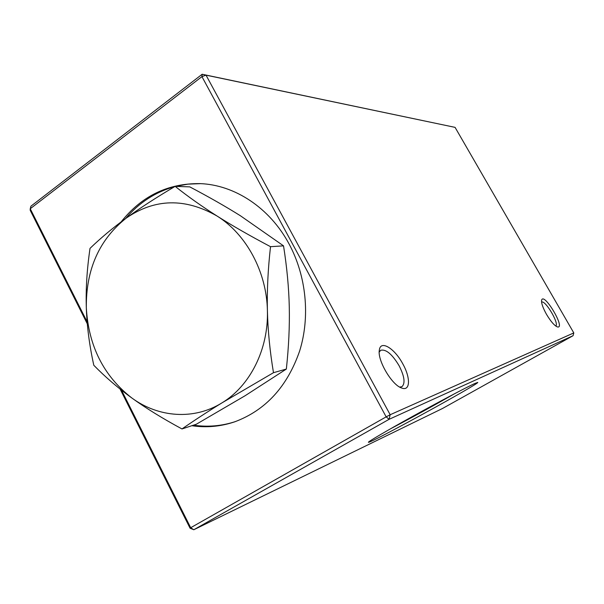 <?xml version="1.0" encoding="UTF-8"?>
<svg xmlns="http://www.w3.org/2000/svg" width="604" height="604" viewBox="0 0 604 604"><rect width="100%" height="100%" fill="white"/><g stroke="black" fill="none" stroke-linecap="round" stroke-linejoin="round"><path stroke-width="0.91" d="M390.297 428.923C411.966 417.53 433.43 405.775 454.699 393.665M474.382 383.691L477.749 382.415C479.938 383.412 368.07 444.657 368.402 442.279C367.836 441.818 386.741 430.712 412.721 416.345C438.655 402 465.835 387.625 474.382 383.691M546.507 314.367C550.727 321.411 554.344 325.586 557.356 326.9C566.295 329.452 543.728 291.354 541.599 300.271C541.244 303.132 542.883 307.836 546.507 314.367M541.577 302.121C545.231 299.667 559.674 324.054 555.703 326.001M413.015 416.186L431.732 405.941M235.522 421.539C221.736 426.062 207.731 427.27 193.514 425.163M125.655 218.52C139.063 202.627 155.402 192.004 174.684 186.636M175.666 186.379L188.025 184.137L200.664 183.646M121.14 221.879C141.653 196.051 167.882 183.291 199.818 183.608C234.526 184.733 269.724 207.768 289.037 243.895C306.356 276.028 310.35 316.647 299.644 351.007C287.24 386.688 265.601 410.297 234.722 421.819C220.656 426.575 206.364 427.874 191.83 425.714M402.785 363.842C394.623 348.395 380.596 339.742 379.365 349.927C377.085 359.878 391.792 385.065 401.652 388.01C410.358 391.573 410.72 377.84 402.785 363.842M379.214 352.087L380.694 350.297C385.979 348.991 392.117 354.133 399.101 365.73C404.491 376.368 405.443 383.344 401.97 386.658L399.682 387.073M87.135 321.856L30.238 208.742L30.2 210.305L87.308 323.865M120.09 389.059L190.071 528.213L190.69 527.722L121.502 390.176M455.076 127.368L573.8 332.917L390.169 414.737L206.024 75.145L455.076 127.368L202.166 74.254L30.932 206.183L30.238 208.742L201.94 76.625L386.16 416.858L190.69 527.722L193.793 529.746L389.089 419.319L573.075 335.696L442.513 408.485L193.793 529.746L190.071 528.213M202.166 74.254L201.94 76.625L206.024 75.145L202.166 74.254M386.16 416.858L389.089 419.319L390.169 414.737L386.16 416.858M573.8 332.917L573.075 335.696M131.815 397.976C158.558 417.628 194.035 420.271 221.947 402.883C250.003 386.001 268.561 349.346 267.406 310.675C266.749 272.034 246.326 234.201 217.062 216.036C185.141 197.78 154.888 198.452 126.304 218.044C99.282 239.509 85.957 269.399 86.319 307.708C88.509 345.971 103.677 376.058 131.815 397.976C117.878 387.866 105.217 376.971 93.809 365.277C89.43 345.42 86.931 326.236 86.319 307.708C85.715 289.188 86.946 269.407 90.019 248.372C100.762 237.984 112.857 227.874 126.304 218.044C139.72 208.237 155.998 197.674 175.145 186.364C188.003 196.572 201.978 206.462 217.062 216.036C232.125 225.586 249.943 235.802 270.517 246.681C267.965 269.361 266.93 290.698 267.406 310.675C267.882 330.66 269.913 351.332 273.484 372.691L221.947 402.883C207.482 411.792 194.163 420.482 181.978 428.946C162.446 418.383 145.723 408.062 131.815 397.976M273.484 372.691L286.349 369.059L244.982 395.809L196.3 424.25L181.978 428.946M286.349 369.059C288.735 346.87 289.709 326.152 289.278 306.9C288.84 287.647 286.93 267.3 283.533 245.858L240.49 215.809C225.79 206.591 208.886 196.942 189.784 186.878L175.145 186.364M283.533 245.858L270.517 246.681"/></g></svg>
